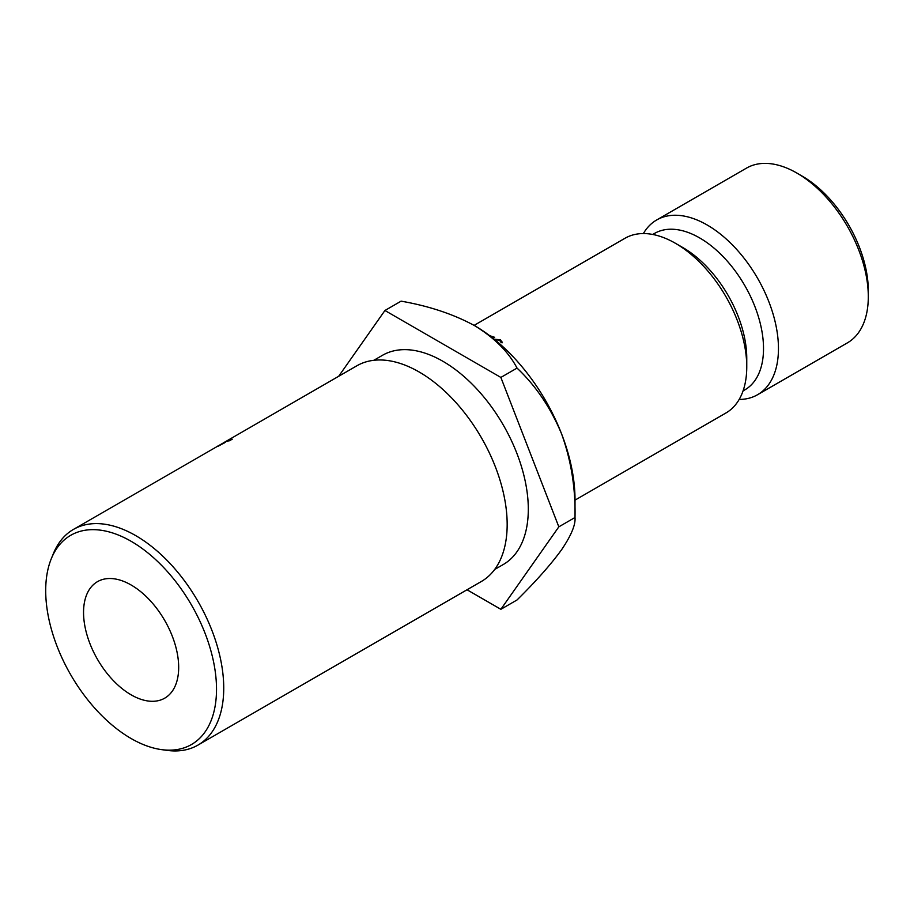 <?xml version="1.0" encoding="UTF-8"?>
<svg xmlns="http://www.w3.org/2000/svg" width="914" height="914" viewBox="0 0 914 914"><rect width="100%" height="100%" fill="white"/><g stroke="black" fill="none" stroke-linecap="round" stroke-linejoin="round"><path stroke-width="1.37" d="M802.241 176.162L796.962 173.112L802.241 176.162A93.422 53.937 60 0 1 868.3 290.572L868.3 296.673A100.894 58.245 -120 0 0 796.962 173.112A100.894 58.245 -120 0 0 796.962 173.1A100.894 58.245 -120 0 0 746.51 168.107L656.675 219.977A100.894 58.245 60 0 1 707.128 224.97A100.894 58.245 60 0 1 773.027 313.879A100.894 58.245 60 0 1 757.569 394.722A100.894 58.245 60 0 1 739.163 399.452M757.569 394.722L847.404 342.864A100.894 58.245 -120 0 0 868.3 296.673M216.515 689.225A120.785 69.738 -120 0 0 146.606 551.873A120.785 69.738 -120 0 0 51.321 558.66A120.785 69.738 -120 0 0 45.7 590.604A120.785 69.738 -120 0 0 161.584 749.629A120.785 69.738 -120 0 0 216.515 689.225M51.321 558.66L53.435 553.496A124.521 71.898 60 0 1 73.428 529.423A124.521 71.898 60 0 1 169.376 562.784A124.521 71.898 60 0 1 223.736 688.105A124.521 71.898 60 0 1 197.95 745.104A124.521 71.898 60 0 1 167.102 750.383L161.584 749.629M197.95 745.104L481.381 581.475A124.521 71.898 -120 0 0 507.167 524.465A124.521 71.898 -120 0 0 452.807 399.155A124.521 71.898 -120 0 0 356.86 365.794L223.919 442.559A124.521 71.898 60 0 1 224.501 442.262L73.428 529.423M131.113 694.823A67.259 38.834 60 0 1 87.173 635.561A67.259 38.834 60 0 1 97.478 581.658A67.259 38.834 60 0 1 131.113 584.994A67.259 38.834 60 0 1 175.054 644.256A67.259 38.834 60 0 1 164.737 698.159A67.259 38.834 60 0 1 131.113 694.823M373.86 360.287L382.498 355.295A120.785 69.738 60 0 1 475.577 387.662A120.785 69.738 60 0 1 528.303 509.212A120.785 69.738 60 0 1 503.283 564.509L494.645 569.491M229.128 440.834L231.619 439.371A124.521 71.898 60 0 1 232.225 439.2L229.54 440.708A124.521 71.898 60 0 0 229.128 440.834M224.136 443.027L218.252 446.135L224.17 442.947M222.285 443.758L223.165 443.164M217.189 446.42L218.297 445.781M227.346 441.416L229.837 439.954A124.521 71.898 60 0 1 230.431 439.748L227.757 441.279A124.521 71.898 60 0 0 227.346 441.416M746.761 366.845L746.761 358.219A90.326 52.144 60 0 0 682.884 247.591L675.412 243.284A100.894 58.245 60 0 1 746.761 366.845A100.894 58.245 60 0 1 725.865 413.037L575.009 500.129M652.733 234.452L654.493 233.447A90.326 52.144 60 0 1 699.644 237.914A90.326 52.144 60 0 1 758.654 317.512A90.326 52.144 60 0 1 744.807 389.89L743.048 390.906M384.931 310.497L401.097 301.152C429.032 306.041 453.527 314.199 474.606 325.658A141.99 81.986 60 0 1 561.562 433.83C571.147 460.405 575.626 488.305 575.009 517.495C575.694 524.727 571.204 535.49 561.562 549.771C550.788 564.589 535.947 581.327 517.038 599.972L500.861 609.307L558.831 526.841L500.861 377.425L384.931 310.497L338.683 376.282M558.831 526.841L575.009 517.495L575.009 499.558A141.99 81.986 -120 0 0 561.562 433.83C550.616 407.655 535.775 385.742 517.038 368.091C508.63 352.004 494.474 337.849 474.606 325.658M643.376 233.561A100.894 58.245 60 0 1 656.675 219.977M474.115 325.373L624.97 238.28A100.894 58.245 60 0 1 675.412 243.284L682.884 247.591M494.771 339.665L499.524 340.214L501.203 342.647L502.369 342.727L500.426 339.745L494.268 339.254M502.369 342.727L502.426 342.11M491.115 336.763L493.754 337.803L494.611 337.3L489.676 335.667M467.008 589.759L500.861 609.307M500.861 377.425L517.038 368.091M219.166 445.724L222.708 443.564L219.269 445.358M223.702 443.359L226.215 441.531L223.667 442.844M500.472 340.842L500.426 339.745"/></g></svg>
